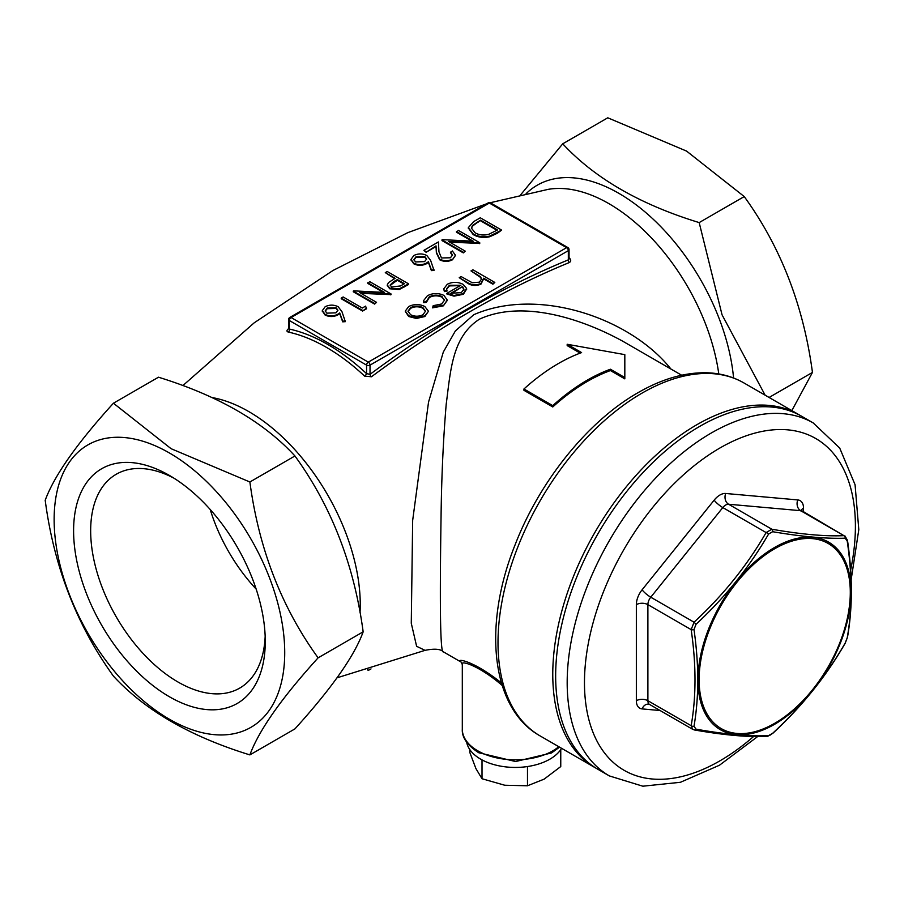 <?xml version="1.0" encoding="UTF-8"?>
<svg xmlns="http://www.w3.org/2000/svg" width="904" height="904" viewBox="0 0 904 904"><rect width="100%" height="100%" fill="white"/><g stroke="black" fill="none" stroke-linecap="round" stroke-linejoin="round"><path stroke-width="1.36" d="M757.608 736.59L719.46 765.236L680.429 782.288L642.812 786.197L609.386 775.926L597.86 769.27A203.807 117.667 -60 0 1 555.655 675.966A203.807 117.667 -60 0 1 644.608 470.871A203.807 117.667 -60 0 1 801.656 416.269L813.193 422.925L839.714 448.056L855.071 484.736L858.8 529.654L851.161 579.634M345.328 320.988L342.695 321.169L339.712 312.931L337.7 314.321C333.486 316.366 329.259 316.366 325.044 314.332L322.299 310.648L325.18 306.705C329.497 304.614 333.825 304.625 338.141 306.716L341.961 311.677L345.328 321.654L342.695 321.835L339.712 313.598L337.7 314.987C333.486 317.033 329.259 317.033 325.044 314.999L322.31 310.976M434.022 269.776L431.389 269.957L428.406 261.719L426.405 263.12C422.179 265.154 417.953 265.166 413.738 263.12L410.992 259.437L413.874 255.493C418.19 253.414 422.518 253.414 426.846 255.516L430.654 260.476L434.022 270.443L431.389 270.624L428.406 262.386L426.405 263.787C422.179 265.821 417.953 265.832 413.738 263.787L411.004 259.764M428.225 311.631L424.869 315.858L416.36 317.801L408.676 315.835L405.308 311.066L408.71 306.535C414.055 303.925 419.422 303.913 424.823 306.512L428.225 310.942M428.225 311.597L424.869 316.524L416.36 318.468L408.676 316.502L405.32 311.405M494.816 282.432L492.895 283.54L483.651 278.195L480.939 283.483C475.956 285.562 471.368 285.167 467.198 282.285L459.232 277.686L461.142 276.579L472.261 282.737L479.357 282.184L481.583 278.986L480.532 276.737L470.995 270.895L472.916 269.787L494.816 282.432L492.895 284.206L483.776 278.929M483.776 279.641L483.651 278.195M483.651 278.861L480.939 284.15C475.956 286.229 471.368 285.833 467.198 282.952L459.232 277.686M481.561 279.336L480.532 277.404L470.995 270.895M460.26 285.63L449.424 285.913L446.655 289.167M446.971 290.455L444.372 290.918L443.785 288.839L447.277 284.274C452.554 281.698 457.842 281.732 463.153 284.376L466.566 288.421L463.379 293.63L454.023 295.484L446.904 293.337L460.87 285.28L449.424 285.246L446.632 288.817L446.971 291.122L444.372 291.585L443.796 289.167M466.633 289.63L466.566 288.421M466.566 289.088L463.379 294.297L454.023 296.15L446.904 294.003L446.904 293.337M447.254 300.365L443.378 305.834L432.575 307.857L433.185 305.688L441.604 303.981L444.598 300.015L442.158 297.269C437.773 295.269 433.468 295.359 429.264 297.552L426.338 302.399L423.682 302.716L423.467 301.145M444.587 300.354L442.158 297.269M501.641 230.102L489.787 236.068C483.504 237.436 477.967 236.712 473.176 233.899L468.317 227.661L473.673 221.604L480.295 217.785L501.641 230.102L497.336 233.266L489.787 236.724C483.504 238.102 477.967 237.379 473.176 234.565L468.328 228M471.978 241.142L456.475 232.192L458.384 230.418L479.741 242.747L479.741 243.413L449.695 242.159M479.741 242.747L448.429 241.424L465.232 251.131L463.323 252.894L441.966 240.577L442.406 239.65L473.244 241.21L456.475 231.526M452.52 255.312L450.452 252.736L452.373 250.973L455.413 255.165L452.52 259.764C448.294 261.866 444.022 261.889 439.728 259.821L436.383 252.905L436.022 246.532L426.089 252.272L423.897 250.34L438.406 241.956L438.96 251.843L441.468 257.956L450.429 257.776L452.542 254.962L450.452 252.08M455.401 255.493L452.52 259.764M408.563 283.845L399.195 288.885L389.703 288.127L387.251 284.986L388.539 282.534L395.15 278.308L385.296 272.624L387.217 271.516L408.563 283.845L408.563 284.511L399.195 289.551L389.703 288.783L387.274 285.325M394.573 278.647L385.296 272.624M383.285 292.354L367.781 283.404L369.691 281.63L391.048 293.958L391.048 294.625L361.001 293.359M391.048 293.958L359.736 292.636L376.539 302.332L374.618 304.106L353.272 291.777L353.713 290.862L384.55 292.421L367.781 282.737M366.527 308.784L362.583 311.055L341.226 298.738L341.226 298.071L343.147 296.964L362.301 308.027L365.589 306.128L366.527 308.784M288.613 328.841A2.441 1.186 53.2 0 1 288.399 328.807C286.512 330.423 286.5 331.519 288.365 332.084A2.441 1.763 102.3 0 0 289.337 329.056A183.738 106.084 60 0 1 366.572 373.646L370.03 374.346C436.135 325.157 502.228 286.997 568.333 259.866A2.441 1.605 -112.1 0 0 569.271 262.555C503.415 289.619 437.479 327.689 371.454 376.765A2.441 1.186 53.2 0 1 370.03 374.346L370.03 365.126A2.441 1.412 -120 0 0 368.301 362.131L566.605 247.651L489.358 203.05L291.065 317.53L368.301 362.131A2.441 1.412 -60 0 0 366.572 365.126L289.337 320.524L289.337 329.056L288.613 328.785L288.613 319.53A2.441 1.412 0 0 0 289.337 320.524A2.441 1.412 -60 0 1 291.065 317.53A2.441 1.412 60 0 0 289.845 317.417A2.441 2.441 0 0 0 288.613 319.53M569.045 249.64A2.441 2.441 0 0 0 567.825 247.526A2.441 1.412 -60 0 0 566.605 247.651A2.441 1.412 60 0 1 568.333 250.645A2.441 1.412 0 0 0 569.045 249.64L569.045 258.906L568.333 259.866L568.333 250.645L370.03 365.126A2.441 1.412 0 0 1 366.572 365.126L366.572 373.646A2.441 0.927 133.1 0 1 364.583 376.098L371.454 376.765M569.271 262.555C571.158 261.459 571.17 259.911 569.305 257.9A2.441 0.927 133.1 0 1 569.045 258.002M337.079 677.808L425.038 650.349L416.62 646.303L411.275 623.263L412.665 520.421L428.541 402.088L443.31 352.063L455.367 330.954L473.764 314.716C538.219 286.489 630.37 318.05 670.904 369.013M560.762 749.619L560.762 766.558L544.118 779.146L527.484 785.779L527.484 766.558M527.484 785.779L504.748 785.237L482.013 778.739L482.013 759.902M482.013 778.739L475.922 768.592L469.831 752.501L469.831 749.619M561.587 748.331A48.918 28.239 180 0 1 480.713 759.168A48.918 28.239 180 0 1 466.667 742.218M567.181 344.266L581.588 352.594A179.342 103.542 120 0 0 523.947 388.98L552.762 405.625A179.342 103.542 -60 0 1 610.415 369.227L624.822 377.556L624.822 354.639L567.181 344.266L567.181 345.599L580.187 353.114M624.822 370.866L624.822 364.719M624.822 359.464L624.822 355.973M523.947 388.98L523.947 390.313L552.762 406.958A179.342 103.542 -60 0 1 587.351 381.431A179.342 103.542 -60 0 1 610.415 370.561L624.822 378.878L624.822 377.556M622.732 341.203L622.709 341.192C581.136 318.344 522.263 299.518 479.493 319.157C451.989 336.921 450.667 370.572 446.214 404.133C443.276 439.141 441.559 476.589 441.062 516.5C439.819 597.273 439.999 654.259 443.356 651.829L461.266 662.169C454.655 658.01 472.543 659.683 501.392 682.904M765.134 395.184L722.059 314.841L699.176 222.587C640.224 204.564 594.742 178.303 562.729 143.815L607.782 117.802L686.565 151.092L744.241 196.575C780.728 246.939 803.475 305.552 812.459 372.425L791.847 410.597M562.729 143.815L520.58 194.891M169.432 452.983A163.048 94.129 60 0 1 269.279 710.318A163.048 94.129 60 0 1 69.585 595.024A163.048 94.129 60 0 1 169.432 452.983M171.093 448.7L113.429 403.218C76.93 443.423 54.195 475.775 45.2 500.274C53.912 566.435 76.659 625.048 113.429 676.124C144.99 710.329 190.473 736.59 249.877 754.896C258.838 730.443 281.573 698.091 318.106 657.841C281.619 607.477 258.872 548.864 249.877 481.99L171.093 448.7M113.429 403.218L158.482 377.205C218.214 395.681 263.697 421.942 294.941 455.978C331.429 506.33 354.165 564.955 363.159 631.817C354.447 655.931 331.712 688.283 294.941 728.884L249.877 754.896M265.166 636.337A123.464 71.28 60 0 1 239.696 688.113A123.464 71.28 60 0 1 116.232 616.822A123.464 71.28 60 0 1 116.232 474.261A123.464 71.28 60 0 1 173.794 478.092M256.16 589.092A123.464 71.28 60 0 1 210.214 509.517M169.432 475.447L169.432 475.447A135.532 78.252 60 0 1 265.267 641.444A135.532 78.252 60 0 1 169.432 696.769A135.532 78.252 60 0 1 73.597 530.784A135.532 78.252 60 0 1 169.432 475.447L169.432 475.447M363.159 631.817L318.106 657.841M294.941 455.978L249.877 481.99M812.459 372.425L769.089 397.466M744.241 196.575L699.176 222.587M502.172 685.447C479.696 665.954 459.627 659.423 462.306 664.632L462.306 729.223A52.986 30.589 0 0 0 477.832 750.851A52.986 30.589 0 0 0 558.785 746.704M770.423 734.986L772.649 733.291C802.006 706.193 826.188 676.113 845.195 643.049L847.217 637.806C852.427 608.426 852.427 576.187 847.217 541.078L845.195 538.185C826.143 538.852 801.961 536.693 772.649 531.71L768.581 534.049C749.439 567.045 725.257 597.137 696.035 624.302L694.001 629.534C699.018 664.813 699.018 697.063 694.001 726.274L696.035 729.155C725.302 734.387 749.484 736.545 768.581 735.641L770.423 734.986M845.195 538.185A2.441 2.147 -91.9 0 0 843.929 535.665L800.978 510.218L801.136 511.449M694.001 629.534A2.441 1.153 -7.9 0 1 691.164 629.625L647.885 604.64L647.885 700.713A8.147 4.712 -60 0 0 649.569 704.442L692.713 729.347L691.164 725.697C696.272 696.622 696.272 664.598 691.164 629.625L694.046 622.201C723.177 595.273 747.201 565.395 766.106 532.558L771.869 529.236C801 534.332 825.013 536.479 843.929 535.665L800.639 510.681L728.579 504.24L771.869 529.236A2.441 1.661 -80.3 0 1 772.649 531.71M480.532 276.737L480.532 277.404M480.939 283.483L480.939 284.15M492.895 283.54L492.895 284.206M463.921 289.416L462.588 286.5L450.746 293.337L461.356 292.58L463.933 289.11M449.424 285.246L449.424 285.913M454.023 295.484L454.023 296.15M463.379 293.63L463.379 294.297M444.372 290.918L444.372 291.585M462.588 286.5L451.48 293.574M463.921 290.071L462.588 287.167M442.158 296.602C437.773 294.602 433.468 294.704 429.264 296.885L426.338 301.733L423.682 302.049L423.456 300.817L427.377 295.755C432.779 292.952 438.282 292.839 443.909 295.393L447.265 300.015L443.378 305.834M443.378 305.179L432.575 307.19M423.682 302.049L423.682 302.716M426.27 300.964L426.338 302.399M429.264 296.885L429.264 297.552M422.959 314.75L425.479 311.213L422.902 307.609C418.801 305.642 414.71 305.642 410.642 307.642L408.009 311.168L410.585 314.716C414.699 316.694 418.823 316.705 422.959 314.75M424.869 315.858L424.869 316.524M408.676 315.835L408.676 316.502M416.36 317.801L416.36 318.468M425.468 311.541L422.902 308.275C418.801 306.298 414.71 306.309 410.642 308.309L408.032 311.507M422.902 307.609L422.902 308.275M410.642 307.642L410.642 308.309M480.566 220.147L472.555 225.401L471.391 228.09L475.097 232.803C479.154 235.119 483.742 235.605 488.872 234.26L497.539 229.944L480.566 220.147L472.555 226.068L471.402 228.429M473.176 233.899L473.176 234.565M489.787 236.068L489.787 236.724M496.963 230.283L480.566 220.813M472.555 225.401L472.555 226.068M465.232 251.131L463.323 252.894M463.323 252.239L441.966 239.91M479.346 242.984L479.346 243.651M452.52 259.098C448.294 261.2 444.022 261.222 439.728 259.154L436.383 252.239L436.022 245.865L426.089 252.272M426.089 251.606L423.897 250.34M436.022 245.865L436.022 246.532M439.728 259.154L439.728 259.821M424.609 261.618L426.609 259.007L424.846 256.578L415.964 256.815L413.896 259.651L415.535 261.945L424.609 261.618M413.738 263.12L413.738 263.787M426.405 263.12L426.405 263.787M428.406 261.719L428.406 262.386M431.389 269.957L431.389 270.624M426.586 259.346L424.846 257.244L415.964 257.482L413.93 259.968M424.846 256.578L424.846 257.244M415.964 256.815L415.964 257.482M404.461 283.686L397.342 279.573L393.556 281.709L390.178 284.997L391.613 287.009L400.551 285.935L404.461 283.686M389.703 288.127L389.703 288.783M399.195 288.885L399.195 289.551M403.885 284.014L397.342 280.24L390.2 285.348M397.342 279.573L397.342 280.24M393.556 281.709L393.556 282.376M376.539 302.332L374.618 304.106M374.618 303.439L353.272 291.111M390.641 294.195L390.641 294.851M366.527 308.117L362.583 311.055M362.583 310.4L341.226 298.071M335.915 312.829L337.915 310.219L336.152 307.778L327.259 308.027L325.203 310.852L326.841 313.157L335.915 312.829M325.044 314.332L325.044 314.999M337.7 314.321L337.7 314.987M339.712 312.931L339.712 313.598M342.695 321.169L342.695 321.835M337.893 310.547L336.152 308.445L327.259 308.693L325.237 311.168M336.152 307.778L336.152 308.445M327.259 308.027L327.259 308.693M610.415 370.561L610.415 369.227M552.762 406.958L552.762 405.625M772.649 733.291L767.055 736.455A2.441 2.147 -91.9 0 0 768.581 735.641M845.195 643.049A2.441 0.757 30.4 0 1 845.172 643.275C826.132 676.316 801.961 706.374 772.683 733.46L772.513 733.415M845.172 643.275L847.489 637.241C852.63 607.895 852.63 575.622 847.5 540.434L844.98 535.959M694.046 729.799A2.441 1.661 -80.3 0 0 694.498 729.98L694.498 729.98A2.441 1.661 -80.3 0 0 696.035 729.155M847.217 637.806A2.441 1.638 9.4 0 0 847.489 637.241M660.089 710.521L642.111 708.905A16.306 9.413 120 0 1 636.348 700.713A8.147 4.712 180 0 1 647.885 700.713L691.164 725.697A2.441 1.638 9.4 0 0 694.001 726.274M847.217 541.078A2.441 1.153 -7.9 0 0 847.5 540.434M768.581 534.049A2.441 0.757 30.4 0 0 766.106 532.558L722.816 507.573L650.767 597.205L694.046 622.201L696.035 624.302M718.782 373.962A157.68 91.033 -120 0 0 608.9 203.649A157.68 91.033 -120 0 0 548.231 189.343L490.194 202.745M364.583 376.098A181.32 104.683 -120 0 0 326.48 347.396A181.32 104.683 -120 0 0 288.365 332.084M212.146 397.568A157.68 91.033 60 0 1 248.758 411.569A157.68 91.033 60 0 1 360.041 612.539M526.117 193.659A163.296 94.276 60 0 1 618.833 193.32A163.296 94.276 60 0 1 733.573 378.008M596.448 768.423L594.979 767.598A203.807 117.667 -60 0 1 563.734 604.29A203.807 117.667 -60 0 1 696.882 424.699A203.807 117.667 -60 0 1 798.774 414.608L744.015 382.991A203.807 117.667 120 0 0 642.111 393.082A203.807 117.667 120 0 0 508.975 572.673A203.807 117.667 120 0 0 540.219 735.98C491.166 708.702 482.453 626.167 515.043 544.954C539.688 481.086 587.916 421.162 638.043 392.675C662.508 378.573 685.978 371.962 708.442 372.832C721.46 373.476 733.325 376.855 744.015 382.991M609.386 775.926A203.807 117.667 -60 0 1 567.181 682.622A203.807 117.667 -60 0 1 656.134 477.527A203.807 117.667 -60 0 1 813.193 422.925M636.348 700.713L636.348 604.64A16.306 9.413 120 0 1 642.111 589.781L714.171 500.138A16.306 9.413 120 0 1 725.697 493.482L797.757 499.923A16.306 9.413 120 0 1 803.52 508.127L803.52 512.026M850.653 570.017A191.58 110.604 120 0 0 737.879 439.016A191.58 110.604 120 0 0 584.47 682.622A191.58 110.604 120 0 0 753.552 736.534M774.525 724.341A108.288 62.523 -60 0 1 697.956 680.136A108.288 62.523 -60 0 1 774.525 547.519A108.288 62.523 -60 0 1 851.093 591.724A108.288 62.523 -60 0 1 774.525 724.341M699.12 679.672A106.887 61.709 120 0 0 812.493 689.797A106.887 61.709 120 0 0 812.493 538.626A106.887 61.709 120 0 0 699.12 679.672M797.757 499.923A8.147 6.43 95.1 0 0 800.639 510.681A8.147 4.712 -60 0 1 801.825 511.042M801.26 510.602A8.147 4.712 180 0 1 803.52 508.127M714.171 500.138A8.147 1.718 38.8 0 0 722.816 507.573A8.147 4.712 -60 0 1 728.579 504.24A8.147 6.43 95.1 0 1 725.697 493.482M636.348 604.64A8.147 4.712 0 0 1 647.885 604.64A8.147 4.712 -60 0 1 650.767 597.205A8.147 1.718 38.8 0 1 642.111 589.781M642.111 708.905A8.147 6.43 95.1 0 1 648.609 704.114L649.569 704.442M490.578 202.925A2.441 2.441 0 0 0 488.137 202.925A2.441 1.412 -120 0 1 489.358 203.05A2.441 1.412 -60 0 1 490.578 202.925L567.825 247.526M367.465 669.943A2.441 2.441 0 0 0 369.533 669.774A2.441 1.412 -120 0 0 369.951 669.231M476.645 274.149L476.645 274.816M467.198 282.285L467.198 282.952M497.336 232.599L497.336 233.266M478.114 221.57L478.114 222.226M436.383 252.239L436.383 252.905M404.382 286.263L404.382 286.93M486.68 203.773L407.794 232.644L333.045 270.443L254.216 322.807L182.913 385.556M622.709 341.192L681.65 375.216M594.979 767.598L540.219 735.98M425.049 650.349C434.485 648.45 440.598 648.948 443.356 651.829L443.356 651.829M461.334 662.203L462.306 664.632M559.565 747.156L551.508 752.953L515.585 761.53L478.679 752.716C467.221 745.201 461.774 737.37 462.306 729.223M798.774 414.608L800.221 415.467M289.845 317.417L488.137 202.925M369.533 669.774L371.002 668.915M443.785 289.506L443.785 288.839M447.265 300.682L447.265 300.015M423.456 301.484L423.456 300.817M405.308 311.733L405.308 311.066M468.317 228.328L468.317 227.661M455.413 255.832L455.413 255.165M410.992 260.103L410.992 259.437M387.251 285.653L387.251 284.986M322.299 311.315L322.299 310.648M767.055 736.455C747.913 737.257 723.731 735.099 694.498 729.98L692.724 729.347"/></g></svg>
